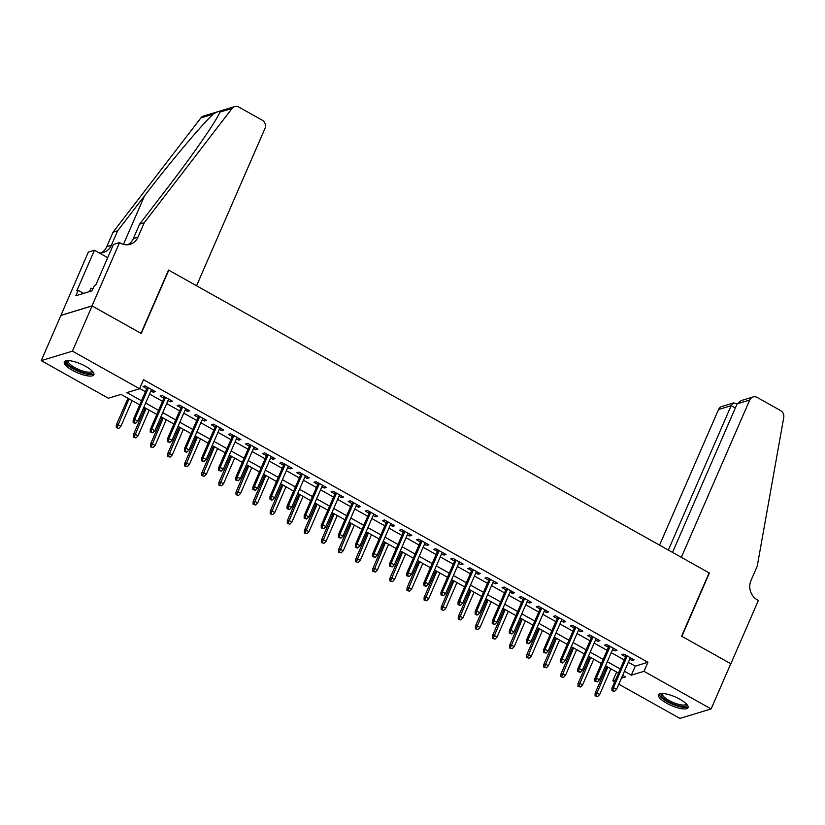 <?xml version="1.0" encoding="UTF-8"?>
<svg xmlns="http://www.w3.org/2000/svg" width="825" height="825" viewBox="0 0 825 825"><rect width="100%" height="100%" fill="white"/><g stroke="black" fill="none" stroke-linecap="round" stroke-linejoin="round"><path stroke-width="1.24" d="M85.656 366.341A16.087 4.713 23.5 0 1 93.833 374.756A16.087 4.713 23.5 0 1 72.497 370.343A16.087 4.713 23.5 0 1 64.329 361.927A16.087 4.713 23.5 0 1 85.656 366.341M679.862 699.218A16.087 4.713 23.5 0 1 688.029 707.633A16.087 4.713 23.5 0 1 666.703 703.22A16.087 4.713 23.5 0 1 658.525 694.805A16.087 4.713 23.5 0 1 679.862 699.218M119.532 242.602L92.018 305.889L141.003 333.331L168.527 270.053L196.567 285.759L264.969 128.453A6.188 5.589 73.1 0 0 262.195 120.151L238.858 107.075A6.188 5.589 73.1 0 0 234.692 106.58A6.188 5.589 73.1 0 0 232.083 108.415L144.241 222.719L137.95 237.177A14.438 13.056 -106.9 0 1 130.185 244.282A14.438 13.056 -106.9 0 1 120.471 243.138L119.532 242.602L113.417 244.468L95.813 284.965L94.462 285.378L92.101 290.802L75.828 295.762L78.189 290.338L76.838 290.74L94.452 250.243L88.337 252.099L60.906 315.439L92.101 305.941L141.261 333.475L168.774 270.198L709.118 572.89L681.605 636.178L730.764 663.723L711.109 708.923L679.913 718.42L618.802 684.183M614.666 681.873L612.8 680.821L615.481 680.006M616.626 672.024L612.8 680.821M139.714 404.858L121.017 394.391L108.364 398.238L41.25 360.638L72.445 351.141L139.559 388.74L126.916 392.587L141.498 400.754M60.906 315.439L41.25 360.638M150.903 390.957L153.223 392.257L155.337 391.617L145.076 385.873L142.962 386.512L146.767 388.637M168.001 400.537L170.321 401.837L172.435 401.198L162.174 395.453L160.071 396.093L163.866 398.217M185.099 410.118L187.43 411.417L189.533 410.778L179.273 405.034L177.169 405.673L180.964 407.798M202.197 419.698L204.528 420.998L206.632 420.358L196.371 414.604L194.267 415.253L198.062 417.378M219.295 429.278L221.626 430.578L223.73 429.938L213.469 424.184L211.365 424.834L215.16 426.958M236.393 438.848L238.724 440.158L240.828 439.519L230.567 433.764L228.463 434.404L232.258 436.538M253.492 448.429L255.822 449.738L257.926 449.089L247.675 443.345L245.561 443.984L249.356 446.119M270.6 458.009L272.92 459.319L275.034 458.669L264.773 452.925L262.659 453.564L266.454 455.689M287.698 467.589L290.018 468.889L292.132 468.249L281.872 462.505L279.757 463.145L283.563 465.269M304.796 477.17L307.117 478.469L309.231 477.83L298.97 472.086L296.866 472.725L300.661 474.849M321.894 486.75L324.225 488.049L326.329 487.41L316.068 481.666L313.964 482.305L317.759 484.43M338.993 496.33L341.323 497.63L343.427 496.99L333.166 491.246L331.062 491.886L334.857 494.01M356.091 505.911L358.421 507.21L360.525 506.571L350.264 500.816L348.16 501.466L351.955 503.59M373.189 515.481L375.519 516.79L377.623 516.151L367.362 510.397L365.258 511.046L369.053 513.171M390.287 525.061L392.618 526.371L394.721 525.731L384.471 519.977L382.357 520.616L386.152 522.751M407.395 534.641L409.716 535.951L411.83 535.301L401.569 529.557L399.455 530.197L403.25 532.331M424.493 544.222L426.814 545.521L428.928 544.882L418.667 539.137L416.553 539.777L420.358 541.901M441.592 553.802L443.912 555.101L446.026 554.462L435.765 548.718L433.661 549.357L437.456 551.482M458.69 563.382L461.02 564.682L463.124 564.042L452.863 558.298L450.759 558.938L454.554 561.062M475.788 572.962L478.118 574.262L480.222 573.623L469.961 567.878L467.858 568.518L471.653 570.642M492.886 582.543L495.217 583.842L497.32 583.203L487.059 577.448L484.956 578.098L488.751 580.222M509.984 592.123L512.315 593.423L514.418 592.783L504.157 587.029L502.054 587.678L505.849 589.803M527.082 601.693L529.413 603.003L531.517 602.363L521.266 596.609L519.152 597.248L522.947 599.383M544.191 611.273L546.511 612.583L548.625 611.933L538.364 606.189L536.25 606.829L540.045 608.963M561.289 620.854L563.609 622.163L565.723 621.514L555.462 615.77L553.348 616.409L557.153 618.533M578.387 630.434L580.707 631.733L582.821 631.094L572.56 625.35L570.446 625.989L574.252 628.114M595.485 640.014L597.805 641.314L599.919 640.674L589.658 634.93L587.555 635.57L591.35 637.694M612.583 649.595L614.914 650.894L617.018 650.255L606.757 644.511L604.653 645.15L608.448 647.274M628.341 662.248L635.281 666.136L647.924 662.279L143.488 379.696L139.559 388.74M139.672 388.493L145.427 391.72M149.562 394.03L162.525 401.301M166.66 403.611L179.623 410.871M183.758 413.191L196.721 420.451M200.857 422.771L213.819 430.031M217.955 432.352L230.917 439.612M235.063 441.932L248.026 449.192M252.161 451.512L265.124 458.772M269.259 461.093L282.222 468.353M286.358 470.662L299.32 477.933M303.456 480.243L316.418 487.513M320.554 489.823L333.517 497.083M337.652 499.403L350.615 506.663M354.75 508.984L367.713 516.244M371.858 518.564L384.821 525.824M388.957 528.144L401.919 535.404M406.055 537.725L419.017 544.985M423.153 547.305L436.116 554.565M440.251 556.875L453.214 564.145M457.349 566.455L470.312 573.715M474.447 576.036L487.41 583.296M491.545 585.616L504.508 592.876M508.654 595.196L521.617 602.456M525.752 604.777L538.715 612.037M542.85 614.357L555.813 621.617M559.948 623.937L572.911 631.197M577.046 633.507L590.009 640.778M594.144 643.087L607.107 650.358M611.243 652.668L624.205 659.928M629.681 659.175L632.012 660.474L634.116 659.835L623.855 654.091L621.751 654.73L625.546 656.855M92.101 305.941L72.445 351.141M647.924 662.279L643.995 671.323L711.109 708.923M624.412 671.292L631.342 675.17L643.995 671.323M145.633 403.074L158.596 410.334M162.731 412.655L175.694 419.915M179.829 422.235L192.792 429.495M196.928 431.815L209.89 439.075M214.026 441.396L226.988 448.656M231.124 450.976L244.087 458.236M248.222 460.546L261.185 467.816M265.33 470.126L278.293 477.386M282.428 479.707L295.391 486.967M299.527 489.287L312.489 496.547M316.625 498.867L329.588 506.127M333.723 508.448L346.686 515.707M350.821 518.028L363.784 525.288M367.919 527.608L380.882 534.868M385.017 537.178L397.98 544.448M402.126 546.758L415.088 554.029M419.224 556.339L432.187 563.599M436.322 565.919L449.285 573.179M453.42 575.499L466.383 582.759M470.518 585.08L483.481 592.34M487.616 594.66L500.579 601.92M504.714 604.24L517.677 611.5M521.812 613.821L534.775 621.081M538.921 623.391L551.884 630.661M556.019 632.971L568.982 640.231M573.117 642.551L586.08 649.811M590.215 652.132L603.178 659.392M607.313 661.712L620.276 668.972M621.411 678.202L625.443 676.974L622.627 675.397M618.492 673.076L605.529 665.816M601.394 663.496L588.431 656.236M584.296 653.916L571.333 646.656M567.198 644.335L554.235 637.075M550.1 634.755L537.137 627.495M532.991 625.185L520.028 617.915M515.893 615.605L502.93 608.345M498.795 606.024L485.832 598.764M481.697 596.444L468.734 589.184M464.599 586.864L451.636 579.604M447.501 577.283L434.538 570.023M430.403 567.703L417.44 560.443M413.304 558.123L400.342 550.863M396.196 548.553L383.233 541.283M379.098 538.972L366.135 531.702M362 529.392L349.037 522.132M344.902 519.812L331.939 512.552M327.803 510.232L314.841 502.972M310.705 500.651L297.743 493.391M293.607 491.071L280.644 483.811M276.509 481.491L263.546 474.231M259.401 471.91L246.438 464.65M242.303 462.34L229.34 455.07M225.204 452.76L212.242 445.5M208.106 443.18L195.143 435.92M191.008 433.599L178.045 426.339M173.91 424.019L160.947 416.759M156.812 414.439L143.849 407.179M635.281 666.136L631.342 675.17M632.651 659.01L632.012 660.474M615.543 649.43L614.914 650.894M598.445 639.849L597.805 641.314M581.347 630.269L580.707 631.733M564.248 620.689L563.609 622.163M547.15 611.119L546.511 612.583M530.052 601.538L529.413 603.003M512.954 591.958L512.315 593.423M495.856 582.378L495.217 583.842M478.748 572.798L478.118 574.262M461.649 563.217L461.02 564.682M444.551 553.637L443.912 555.101M427.453 544.057L426.814 545.521M410.355 534.487L409.716 535.951M393.257 524.906L392.618 526.371M376.159 515.326L375.519 516.79M359.061 505.746L358.421 507.21M341.952 496.165L341.323 497.63M324.854 486.585L324.225 488.049M307.756 477.005L307.117 478.469M290.658 467.424L290.018 468.889M273.56 457.844L272.92 459.319M256.462 448.274L255.822 449.738M239.363 438.694L238.724 440.158M222.265 429.113L221.626 430.578M205.157 419.533L204.528 420.998M188.059 409.953L187.43 411.417M170.961 400.373L170.321 401.837M153.862 390.792L153.223 392.257M626.185 655.39L611.954 688.112L613.47 687.648L627.248 655.978M612.8 690.484L611.954 690.742L614.512 691.443L612.8 690.484L613.47 687.648L616.553 689.37L630.321 657.711M611.954 688.112L611.954 690.742M614.512 691.443L616.553 689.37M595.093 695.877L597.64 696.578L595.093 695.877L595.093 693.248L596.609 692.783L599.692 694.506L610.861 668.807M595.939 695.619L607.788 667.074M595.093 693.248L606.726 666.487M599.692 694.506L597.64 696.578M686.689 704.261A13.922 4.084 23.5 0 1 674.757 704.509A13.922 4.084 23.5 0 1 661.908 693.485M662.619 693.495A12.891 3.774 -156.5 0 0 662.485 693.732A12.891 3.774 -156.5 0 0 675.087 703.251A12.891 3.774 -156.5 0 0 686.122 704.003A12.891 3.774 -156.5 0 0 686.204 703.746M659.144 694.114A15.984 4.682 -156.5 0 0 674.881 705.21A15.984 4.682 -156.5 0 0 688.122 706.716M92.493 371.384A13.922 4.084 23.5 0 1 80.551 371.632A13.922 4.084 23.5 0 1 67.702 360.608M68.413 360.618A12.891 3.774 -156.5 0 0 68.279 360.855A12.891 3.774 -156.5 0 0 80.881 370.373A12.891 3.774 -156.5 0 0 91.915 371.137A12.891 3.774 -156.5 0 0 91.998 370.868M64.938 361.237A15.984 4.682 -156.5 0 0 80.675 372.333A15.984 4.682 -156.5 0 0 93.916 373.838M93.081 288.554L90.967 288.203L89.492 291.596M737.127 403.858L741.252 400.568L753.06 396.969A6.188 5.589 73.1 0 1 757.226 397.464L780.563 410.541A6.188 5.589 73.1 0 1 783.75 417.46L757.247 566.125L750.956 580.594A14.438 13.056 73.1 0 0 757.422 599.95L758.371 600.476L730.847 663.764L681.863 636.322L709.376 573.035L681.337 557.329L749.729 400.022L737.127 403.858L672.54 552.399M668.363 550.058L731.146 405.673L718.534 409.509A6.188 5.589 -106.9 0 1 721.865 406.467L733.673 402.868L731.146 405.673L735.322 408.014M659.567 545.129L718.534 409.509M753.06 396.969A6.188 5.589 73.1 0 0 749.729 400.022M737.034 404.075L733.673 402.868M144.241 222.719L139.621 224.122L166.557 189.069C192.524 155.502 217.635 119.192 219.739 112.169C220.172 110.581 217.996 111.251 213.221 114.149C202.517 123.791 170.115 162.329 144.592 195.762L117.655 230.804L111.365 245.273A14.438 13.056 -106.9 0 1 103.599 252.378A14.438 13.056 -106.9 0 1 99.103 252.842M117.655 230.804L113.035 232.207L106.755 246.675A14.438 13.056 -106.9 0 1 101.217 252.842M127.803 244.747A14.438 13.056 -106.9 0 0 133.33 238.59L139.621 224.122M219.46 112.839L219.739 112.169L232.083 108.415M213.221 114.149L200.888 117.903L113.035 232.207M92.018 305.889L60.823 315.387M107.683 257.658L94.452 250.243M200.888 117.903A6.188 5.589 -106.9 0 1 203.497 116.078L234.692 106.58M83.634 293.38L78.189 290.338M609.087 645.81L594.856 678.532L596.372 678.067L610.139 646.408M595.702 680.903L594.856 681.161L597.413 681.863L595.702 680.903L596.372 678.067L599.455 679.79L613.222 648.13M594.856 678.532L594.856 681.161M597.413 681.863L599.455 679.79M591.989 636.23L577.758 668.951L579.274 668.487L593.041 636.828M578.603 671.323L577.758 671.581L580.305 672.282L578.603 671.323L579.274 668.487L582.357 670.22L596.124 638.55M577.758 668.951L577.758 671.581M580.305 672.282L582.357 670.22M574.881 626.649L560.66 659.371L562.176 658.917L575.943 627.248M561.495 661.753L560.66 662.001L562.372 662.96L563.207 662.702L561.495 661.753L562.176 658.917L565.249 660.639L579.026 628.97M560.66 659.371L560.66 662.001M563.207 662.702L565.249 660.639M557.783 617.069L543.562 649.791L545.077 649.337L558.845 617.667M544.397 652.173L543.562 652.431L546.109 653.132L544.397 652.173L545.077 649.337L548.151 651.059L561.918 619.389M543.562 649.791L543.562 652.431M546.109 653.132L548.151 651.059M577.995 686.297L580.542 686.998L577.995 686.297L577.995 683.667L579.511 683.203L582.584 684.925L593.763 659.227M578.841 686.039L590.69 657.504M577.995 683.667L589.627 656.906M582.584 684.925L580.542 686.998M560.897 676.717L563.444 677.418L560.897 676.717L560.897 674.087L562.413 673.623L565.486 675.345L576.665 649.646M561.732 676.459L573.592 647.924M560.897 674.087L572.529 647.326M565.486 675.345L563.444 677.418M543.799 667.136L546.346 667.837L543.799 667.136L543.799 664.507L545.315 664.042L548.388 665.765L559.567 640.066M544.634 666.878L556.493 638.344M543.799 664.507L555.431 637.746M548.388 665.765L546.346 667.837M526.69 657.556L529.248 658.257L526.69 657.556L526.69 654.926L528.217 654.462L531.29 656.195L542.468 630.486M527.536 657.298L539.385 628.763M526.69 654.926L538.333 628.165M531.29 656.195L529.248 658.257M540.684 607.489L526.463 640.221L527.979 639.757L541.747 608.087M527.299 642.592L526.453 642.85L528.165 643.809L529.011 643.552L527.299 642.592L527.979 639.757L531.053 641.479L544.82 609.809M526.463 640.221L526.453 642.85M529.011 643.552L531.053 641.479M509.592 647.976L512.15 648.677L509.592 647.976L509.592 645.346L511.118 644.882L514.192 646.614L525.37 620.905M510.438 647.728L522.287 619.183M509.592 645.346L521.235 618.585M514.192 646.614L512.15 648.677M523.586 597.919L509.355 630.64L510.881 630.176L524.648 598.507M510.201 633.012L509.355 633.27L511.912 633.971L510.201 633.012L510.881 630.176L513.954 631.898L527.722 600.229M509.355 630.64L509.355 633.27M511.912 633.971L513.954 631.898M492.494 638.406L495.052 639.107L492.494 638.406L492.494 635.766L494.01 635.312L497.093 637.034L508.272 611.325M493.34 638.148L505.189 609.603M492.494 635.766L504.127 609.015M497.093 637.034L495.052 639.107M506.488 588.338L492.257 621.06L493.773 620.596L507.55 588.926M493.103 623.432L492.257 623.69L494.814 624.391L493.103 623.432L493.773 620.596L496.856 622.318L510.623 590.648M492.257 621.06L492.257 623.69M494.814 624.391L496.856 622.318M475.396 628.825L477.953 629.527L475.396 628.825L475.396 626.196L476.912 625.732L479.995 627.454L491.174 601.745M476.242 628.567L488.091 600.023M475.396 626.196L487.028 599.435M479.995 627.454L477.953 629.527M489.39 578.758L475.159 611.48L476.675 611.016L490.452 579.346M476.004 613.852L475.159 614.109L476.871 615.068L477.716 614.811L476.004 613.852L476.675 611.016L479.758 612.738L493.525 581.078M475.159 611.48L475.159 614.109M477.716 614.811L479.758 612.738M458.298 619.245L460.845 619.946L458.298 619.245L458.298 616.615L459.814 616.151L462.897 617.873L474.066 592.175M459.143 618.987L470.993 590.442M458.298 616.615L469.93 589.854M462.897 617.873L460.845 619.946M472.292 569.178L458.061 601.899L459.577 601.435L473.344 569.766M458.906 604.271L458.061 604.529L459.772 605.488L460.618 605.23L458.906 604.271L459.577 601.435L462.66 603.158L476.427 571.498M458.061 601.899L458.061 604.529M460.618 605.23L462.66 603.158M441.2 609.665L443.747 610.366L441.2 609.665L441.2 607.035L442.716 606.571L445.789 608.293L456.968 582.594M442.045 609.407L453.894 580.862M441.2 607.035L452.832 580.274M445.789 608.293L443.747 610.366M455.194 559.597L440.963 592.319L442.478 591.855L456.246 560.196M441.808 594.691L440.963 594.949L443.51 595.65L441.808 594.691L442.478 591.855L445.562 593.587L459.329 561.918M440.963 592.319L440.963 594.949M443.51 595.65L445.562 593.587M424.102 600.084L426.649 600.786L424.102 600.084L424.102 597.455L425.618 596.991L428.691 598.713L439.869 573.014M424.937 599.827L436.796 571.292M424.102 597.455L435.734 570.694M428.691 598.713L426.649 600.786M438.085 550.017L423.864 582.739L425.38 582.275L439.147 550.615M424.7 585.121L423.864 585.368L425.576 586.327L426.412 586.07L424.7 585.121L425.38 582.275L428.453 584.007L442.231 552.337M423.864 582.739L423.864 585.368M426.412 586.07L428.453 584.007M407.003 590.504L409.551 591.205L407.003 590.504L407.003 587.874L408.519 587.41L411.593 589.132L422.771 563.434M407.839 590.246L419.698 561.712M407.003 587.874L418.636 561.113M411.593 589.132L409.551 591.205M420.987 540.437L406.766 573.158L408.282 572.705L422.049 541.035M407.602 575.541L406.766 575.798L409.313 576.5L407.602 575.541L408.282 572.705L411.355 574.427L425.123 542.757M406.766 573.158L406.766 575.798M409.313 576.5L411.355 574.427M389.895 580.924L392.452 581.625L389.895 580.924L389.895 578.294L391.421 577.83L394.494 579.552L405.673 553.853M390.741 580.666L402.59 552.131M389.895 578.294L401.538 551.533M394.494 579.552L392.452 581.625M403.889 530.857L389.668 563.578L391.184 563.124L404.951 531.455M390.503 565.96L389.658 566.218L392.215 566.919L390.503 565.96L391.184 563.124L394.257 564.847L408.024 533.177M389.668 563.578L389.658 566.218M392.215 566.919L394.257 564.847M372.797 571.343L375.354 572.045L372.797 571.343L372.797 568.714L374.323 568.25L377.396 569.982L388.575 544.273M373.642 571.086L385.492 542.551M372.797 568.714L384.44 541.953M377.396 569.982L375.354 572.045M386.791 521.287L372.56 554.008L374.086 553.544L387.853 521.874M373.405 556.38L372.56 556.638L375.117 557.339L373.405 556.38L374.086 553.544L377.159 555.266L390.926 523.597M372.56 554.008L372.56 556.638M375.117 557.339L377.159 555.266M355.699 561.763L358.256 562.464L355.699 561.763L355.699 559.133L357.215 558.68L360.298 560.402L371.477 534.693M356.544 561.516L368.393 532.971M355.699 559.133L367.331 532.383M360.298 560.402L358.256 562.464M369.693 511.706L355.462 544.428L356.978 543.964L370.755 512.294M356.307 546.8L355.462 547.058L357.173 548.017L358.019 547.759L356.307 546.8L356.978 543.964L360.061 545.686L373.828 514.016M355.462 544.428L355.462 547.058M358.019 547.759L360.061 545.686M338.601 552.193L341.158 552.894L338.601 552.193L338.601 549.553L340.117 549.099L343.2 550.822L354.379 525.112M339.446 551.935L351.295 523.39M338.601 549.553L350.233 522.803M343.2 550.822L341.158 552.894M352.595 502.126L338.363 534.847L339.879 534.383L353.657 502.714M339.209 537.219L338.363 537.477L340.921 538.178L339.209 537.219L339.879 534.383L342.963 536.106L356.73 504.436M338.363 534.847L338.363 537.477M340.921 538.178L342.963 536.106M321.502 542.613L324.05 543.314L321.502 542.613L321.502 539.983L323.018 539.519L326.102 541.241L337.27 515.532M322.348 542.355L334.197 513.81M321.502 539.983L333.135 513.222M326.102 541.241L324.05 543.314M335.497 492.546L321.265 525.267L322.781 524.803L336.548 493.133M322.111 527.639L321.265 527.897L323.823 528.598L322.111 527.639L322.781 524.803L325.865 526.525L339.632 494.866M321.265 525.267L321.265 527.897M323.823 528.598L325.865 526.525M304.404 533.033L306.952 533.734L304.404 533.033L304.404 530.403L305.92 529.939L309.004 531.661L320.172 505.962M305.25 532.775L317.099 504.23M304.404 530.403L316.037 503.642M309.004 531.661L306.952 533.734M318.398 482.965L304.167 515.687L305.683 515.223L319.45 483.563M305.013 518.059L304.167 518.317L306.714 519.018L305.013 518.059L305.683 515.223L308.767 516.945L322.534 485.286M304.167 515.687L304.167 518.317M306.714 519.018L308.767 516.945M287.306 523.452L289.853 524.153L287.306 523.452L287.306 520.822L288.822 520.358L291.895 522.081L303.074 496.382M288.142 523.194L300.001 494.66M287.306 520.822L298.939 494.062M291.895 522.081L289.853 524.153M301.29 473.385L287.069 506.107L288.585 505.642L302.352 473.983M287.904 508.478L287.069 508.736L289.616 509.438L287.904 508.478L288.585 505.642L291.658 507.375L305.436 475.705M287.069 506.107L287.069 508.736M289.616 509.438L291.658 507.375M270.208 513.872L272.755 514.573L270.208 513.872L270.208 511.242L271.724 510.778L274.797 512.5L285.976 486.802M271.043 513.614L282.903 485.079M270.208 511.242L281.841 484.481M274.797 512.5L272.755 514.573M284.192 463.805L269.971 496.526L271.487 496.073L285.254 464.403M270.806 498.908L269.971 499.156L271.673 500.115L272.518 499.857L270.806 498.908L271.487 496.073L274.56 497.795L288.327 466.125M269.971 496.526L269.971 499.156M272.518 499.857L274.56 497.795M253.1 504.292L255.657 504.993L253.1 504.292L253.11 501.662L254.626 501.198L257.699 502.92L268.878 477.221M253.945 504.034L265.794 475.499M253.11 501.662L264.743 474.901M257.699 502.92L255.657 504.993M267.094 454.224L252.873 486.946L254.389 486.492L268.156 454.823M253.708 489.328L252.862 489.586L255.42 490.287L253.708 489.328L254.389 486.492L257.462 488.214L271.229 456.545M252.873 486.946L252.862 489.586M255.42 490.287L257.462 488.214M236.002 494.711L238.559 495.412L236.002 494.711L236.002 492.082L237.528 491.618L240.601 493.35L251.78 467.641M236.847 494.453L248.696 465.919M236.002 492.082L247.644 465.321M240.601 493.35L238.559 495.412M249.996 444.644L235.764 477.376L237.291 476.912L251.058 445.242M236.61 479.748L235.764 480.006L238.322 480.707L236.61 479.748L237.291 476.912L240.364 478.634L254.131 446.964M235.764 477.376L235.764 480.006M238.322 480.707L240.364 478.634M218.903 485.131L221.461 485.832L218.903 485.131L218.903 482.501L220.419 482.037L223.503 483.77L234.682 458.061M219.749 484.883L231.598 456.338M218.903 482.501L230.546 455.74M223.503 483.77L221.461 485.832M232.898 435.074L218.666 467.796L220.182 467.332L233.96 435.662M219.512 470.168L218.666 470.425L221.224 471.127L219.512 470.168L220.182 467.332L223.266 469.054L237.033 437.384M218.666 467.796L218.666 470.425M221.224 471.127L223.266 469.054M201.805 475.561L204.363 476.262L201.805 475.561L201.805 472.921L203.321 472.467L206.405 474.189L217.583 448.48M202.651 475.303L214.5 446.758M201.805 472.921L213.438 446.17M206.405 474.189L204.363 476.262M215.799 425.494L201.568 458.215L203.084 457.751L216.862 426.082M202.414 460.587L201.568 460.845L204.126 461.546L202.414 460.587L203.084 457.751L206.167 459.473L219.935 427.804M201.568 458.215L201.568 460.845M204.126 461.546L206.167 459.473M184.707 465.981L187.254 466.682L184.707 465.981L184.707 463.351L186.223 462.887L189.307 464.609L200.475 438.9M185.553 465.723L197.402 437.178M184.707 463.351L196.34 436.59M189.307 464.609L187.254 466.682M198.701 415.913L184.47 448.635L185.986 448.171L199.753 416.501M185.316 451.007L184.47 451.265L186.182 452.224L187.028 451.966L185.316 451.007L185.986 448.171L189.069 449.893L202.837 418.234M184.47 448.635L184.47 451.265M187.028 451.966L189.069 449.893M181.603 406.333L167.372 439.055L168.888 438.591L182.655 406.921M168.218 441.427L167.372 441.684L169.919 442.386L168.218 441.427L168.888 438.591L171.971 440.313L185.738 408.653M167.372 439.055L167.372 441.684M169.919 442.386L171.971 440.313M164.495 396.753L150.274 429.474L151.79 429.01L165.557 397.351M151.109 431.846L150.274 432.104L152.821 432.805L151.109 431.846L151.79 429.01L154.863 430.743L168.64 399.073M150.274 429.474L150.274 432.104M152.821 432.805L154.863 430.743M167.609 456.4L170.156 457.102L167.609 456.4L167.609 453.771L169.125 453.307L172.208 455.029L183.377 429.33M168.455 456.142L180.304 427.597M167.609 453.771L179.242 427.01M172.208 455.029L170.156 457.102M150.511 446.82L153.058 447.521L150.511 446.82L150.511 444.19L152.027 443.726L155.1 445.448L166.279 419.75M151.346 446.562L163.206 418.017M150.511 444.19L162.143 417.429M155.1 445.448L153.058 447.521M133.413 437.24L135.96 437.941L133.413 437.24L133.413 434.61L134.929 434.146L138.002 435.868L149.181 410.169M134.248 436.982L146.108 408.447M133.413 434.61L145.045 407.849M138.002 435.868L135.96 437.941M147.397 387.173L133.176 419.894L134.692 419.43L148.459 387.771M134.011 422.276L133.176 422.524L134.877 423.483L135.723 423.225L134.011 422.276L134.692 419.43L137.765 421.162L151.532 389.493M133.176 419.894L133.176 422.524M135.723 423.225L137.765 421.162M116.304 427.659L118.862 428.361L116.304 427.659L116.315 425.03L117.831 424.566L120.904 426.288L132.083 400.589M117.15 427.402L128.999 398.867M116.315 425.03L127.947 398.269M120.904 426.288L118.862 428.361M111.365 245.273L106.755 246.675M133.33 238.59L137.95 237.177M144.592 195.762L123.461 244.355"/></g></svg>
